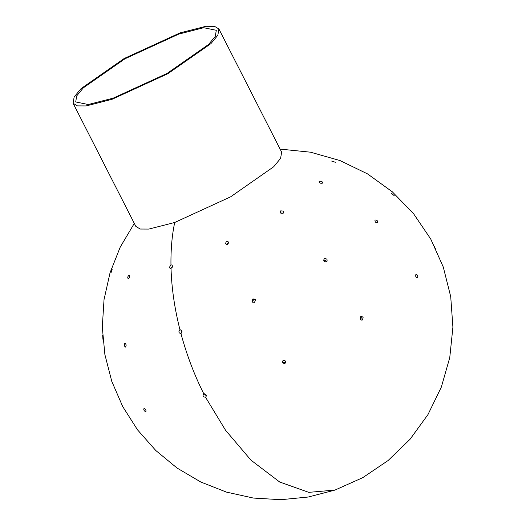 <?xml version="1.0" encoding="UTF-8"?>
<svg xmlns="http://www.w3.org/2000/svg" width="526" height="526" viewBox="0 0 526 526"><rect width="100%" height="100%" fill="white"/><g stroke="black" fill="none" stroke-linecap="round" stroke-linejoin="round"><path stroke-width="0.79" d="M180.024 32.901L124.136 58.531L81.063 88.611L74.14 96.994L73.094 103.267L77.421 105.89L86.139 105.936L111.972 99.335L167.853 73.706L210.933 43.625L217.849 35.242L218.901 28.976L214.569 26.346L205.857 26.3L180.024 32.901M218.901 28.976L281.64 152.113L280.595 158.379L273.678 166.762L230.598 196.842L174.717 222.478L148.884 229.073L140.166 229.027L135.839 226.404L73.094 103.267M178.807 34.085L203.713 27.72L216.298 30.298L215.285 36.347L208.612 44.427L167.071 73.43L113.189 98.152L88.276 104.516L75.698 101.939L76.711 95.89L83.378 87.809L124.918 58.807L178.807 34.085M128.278 278.865C127.364 277.702 127.647 276.452 129.14 275.118C130.06 276.275 129.771 277.524 128.278 278.865L128.12 278.846M125.438 347.081C124.077 345.878 123.919 344.589 124.964 343.215C126.325 344.412 126.483 345.7 125.438 347.081L125.464 347.075M145.755 411.845C143.973 410.799 143.401 409.669 144.025 408.446C145.807 409.491 146.386 410.622 145.755 411.845L145.952 411.786M433.687 245.372L435.416 248.772L433.687 245.326M391.344 193.246L394.276 195.725L391.351 193.193M331.682 161.088L335.378 162.271L331.689 161.048M110.947 272.849L112.189 269.233L110.973 272.895M102.932 339.27L102.669 335.476L102.945 339.316M415.875 274.506C417.493 274.618 418.071 275.749 417.605 277.906C415.981 277.794 415.408 276.663 415.875 274.506L416.099 274.368M374.966 220.039C376.938 219.927 377.865 220.835 377.747 222.768C375.774 222.879 374.847 221.965 374.966 220.039L374.946 220.052M319.229 181.457C321.412 180.983 322.55 181.536 322.642 183.101C320.459 183.574 319.321 183.028 319.229 181.457L319.072 181.713M360.829 319.946L361.25 317.434L360.593 316.698M360.783 316.553L361.507 316.31L363.118 317.303L362.513 319.953L361.789 320.196L360.172 319.203L360.783 316.553M326.265 261.961L325.864 260.725L323.582 259.962M324.299 258.707C326.968 258.509 327.744 259.535 326.613 261.79C323.937 261.994 323.168 260.962 324.299 258.707L323.891 259.081M327.014 261.415L326.613 261.79M282.995 213.3L280.864 213.221M280.706 210.86L283.455 211.058L283.928 212.09L283.251 213.161L280.503 212.964L280.029 211.939L280.706 210.86M282.087 361.855L284.757 362.815L285.835 361.211M283.166 360.251L285.776 361.092L285.953 361.618L284.895 363.65L282.291 362.808L282.114 362.276L283.166 360.251M255.366 299.531L253.453 299.419L252.664 302.233M252.921 298.893L255.123 299.241L255.491 299.761L254.577 302.345L252.375 301.996L252.007 301.477L252.921 298.893M228.915 243.038L227.561 243.222L226.404 244.59M226.436 241.414L228.843 242.052L227.758 244.406L225.352 243.768L226.436 241.414M204.555 393.816L204.772 394.539L206.455 395.769M180.596 333.635L180.937 333.563C178.623 333.011 178.294 331.761 179.964 329.822C182.279 330.381 182.607 331.63 180.937 333.563C186.756 355.011 194.383 375.117 203.832 393.889C206.402 394.329 206.974 395.46 205.561 397.281C202.99 396.841 202.411 395.71 203.832 393.889L203.332 394.191M206.054 396.979L205.561 397.281L225.542 430.235L250.974 460.165L279.687 482.013L308.762 492.356L334.983 490.074L308.348 497.011L280.917 499.7L253.4 498.056L226.476 492.112L200.82 482.026L177.058 468.041L155.788 450.506L137.523 429.847L122.729 406.585L111.755 381.291L104.891 354.59L102.294 327.139L104.03 299.623L110.059 272.718L120.237 247.095L134.301 223.386M181.424 330.17L181.062 332.07L181.641 333.057M171.035 268.451L170.069 268.405L169.451 267.228L170.957 264.933L171.923 264.979L172.541 266.156L171.035 268.451C171.601 288.005 174.573 308.46 179.964 329.822L180.306 329.749M172.449 266.84L171.917 267.833M174.717 222.478C172.041 234.951 170.792 249.107 170.957 264.933M280.102 149.095L310.537 152.198L339.967 160.542L367.503 173.876L392.297 191.799L413.6 213.753L430.761 239.08L443.267 266.998L450.723 296.671L452.906 327.179L449.756 357.614L441.36 387.031L427.986 414.541L410.03 439.302L388.063 460.559L362.789 477.641L334.983 490.074"/></g></svg>

